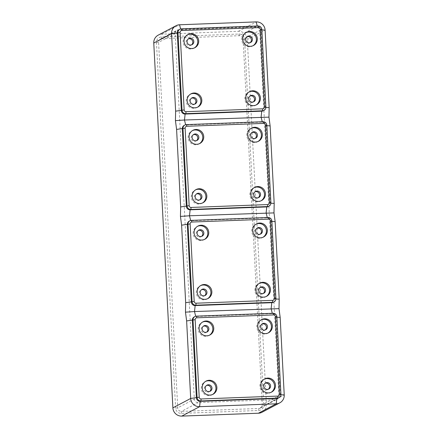 <?xml version="1.0" encoding="UTF-8"?>
<svg xmlns="http://www.w3.org/2000/svg" width="438" height="438" viewBox="0 0 438 438"><rect width="100%" height="100%" fill="white"/><g stroke="black" fill="none" stroke-linecap="round" stroke-linejoin="round"><path stroke-width="0.33" stroke-dasharray="2.19 1.64" d="M197.494 107.217A7.446 7.304 -117.9 0 1 186.221 101.173A7.446 7.304 -117.9 0 1 190.546 94.088M194.384 47.934A7.446 7.304 -117.9 0 1 183.117 41.895A7.446 7.304 -117.9 0 1 187.442 34.805M256.093 105.016A7.446 7.304 -117.9 0 1 244.826 98.977A7.446 7.304 -117.9 0 1 249.151 91.887M252.989 45.733A7.446 7.304 -117.9 0 1 241.716 39.694A7.446 7.304 -117.9 0 1 246.041 32.604M250.114 42.683A3.438 3.373 -117.9 0 1 244.76 40.833A3.438 3.373 -117.9 0 1 246.95 36.699M253.224 101.966A3.438 3.373 -117.9 0 1 247.749 99.371A3.438 3.373 -117.9 0 1 250.054 95.977M191.516 44.884A3.438 3.373 -117.9 0 1 186.041 42.289A3.438 3.373 -117.9 0 1 188.345 38.894M194.62 104.162A3.438 3.373 -117.9 0 1 189.265 102.311A3.438 3.373 -117.9 0 1 191.455 98.178M263.282 110.765A3.668 3.597 62.1 0 0 265.171 107.392L261.108 29.866A3.668 3.597 62.1 0 0 257.314 26.357L180.68 29.231A3.668 3.597 62.1 0 0 179.158 29.636M261.995 412.267A8.59 8.426 62.1 0 0 266.43 404.356L247.311 39.546A8.59 8.426 62.1 0 0 238.409 31.317L161.775 34.191A8.59 8.426 62.1 0 0 158.206 35.144M209.676 391.452A3.438 3.373 -117.9 0 1 204.322 389.601A3.438 3.373 -117.9 0 1 206.512 385.467M278.853 395.919L259.696 30.43A3.668 3.597 62.1 0 0 255.901 26.915L178.594 29.817A3.668 3.597 62.1 0 0 175.178 33.6L194.33 399.095A3.668 3.597 62.1 0 0 198.129 402.604L275.436 399.702A3.668 3.597 62.1 0 0 278.853 395.919L262.252 404.701L243.095 39.206A3.668 3.597 62.1 0 0 239.301 35.697L161.994 38.599A3.668 3.597 62.1 0 0 158.578 42.382L177.729 407.871A3.668 3.597 62.1 0 0 181.529 411.386L258.836 408.484A3.668 3.597 62.1 0 0 262.252 404.701L263.742 404.8L244.585 39.31A5.497 5.393 62.1 0 0 238.891 34.038L161.584 36.94A5.497 5.393 62.1 0 0 156.459 42.612L175.616 408.106A5.497 5.393 62.1 0 0 181.31 413.379L258.617 410.477A5.497 5.393 62.1 0 0 263.742 404.8M278.338 398.054A3.668 3.597 62.1 0 0 280.227 394.676L276.164 317.156A3.668 3.597 62.1 0 0 272.365 313.641L195.737 316.515A3.668 3.597 62.1 0 0 194.215 316.926M268.297 206.528A3.668 3.597 62.1 0 0 270.191 203.15L266.129 125.629A3.668 3.597 62.1 0 0 262.329 122.114L185.696 124.994A3.668 3.597 62.1 0 0 184.174 125.399M258.009 141.496A7.446 7.304 -117.9 0 1 246.736 135.457A7.446 7.304 -117.9 0 1 251.062 128.367M255.135 138.446A3.438 3.373 -117.9 0 1 249.78 136.596A3.438 3.373 -117.9 0 1 251.97 132.462M261.114 200.779A7.446 7.304 -117.9 0 1 249.846 194.74A7.446 7.304 -117.9 0 1 254.171 187.65M258.239 197.724A3.438 3.373 -117.9 0 1 252.764 195.129A3.438 3.373 -117.9 0 1 255.075 191.74M199.405 143.697A7.446 7.304 -117.9 0 1 188.137 137.658A7.446 7.304 -117.9 0 1 192.463 130.568M196.531 140.642A3.438 3.373 -117.9 0 1 191.056 138.047A3.438 3.373 -117.9 0 1 193.366 134.658M202.509 202.975A7.446 7.304 -117.9 0 1 191.242 196.936A7.446 7.304 -117.9 0 1 195.567 189.846M199.64 199.925A3.438 3.373 -117.9 0 1 194.286 198.075A3.438 3.373 -117.9 0 1 196.476 193.941M206.572 332.168A3.438 3.373 -117.9 0 1 201.097 329.573A3.438 3.373 -117.9 0 1 203.402 326.184M271.149 392.306A7.446 7.304 -117.9 0 1 259.882 386.261A7.446 7.304 -117.9 0 1 264.207 379.177M209.441 335.218A7.446 7.304 -117.9 0 1 198.173 329.179A7.446 7.304 -117.9 0 1 202.498 322.089M268.28 389.251A3.438 3.373 -117.9 0 1 262.805 386.655A3.438 3.373 -117.9 0 1 265.11 383.266M265.171 329.973A3.438 3.373 -117.9 0 1 259.816 328.122A3.438 3.373 -117.9 0 1 262.006 323.983M268.045 333.022A7.446 7.304 -117.9 0 1 256.772 326.983A7.446 7.304 -117.9 0 1 261.097 319.893M212.55 394.501A7.446 7.304 -117.9 0 1 201.277 388.462A7.446 7.304 -117.9 0 1 205.603 381.372M273.317 302.291A3.668 3.597 62.1 0 0 275.206 298.913L271.144 221.393A3.668 3.597 62.1 0 0 267.35 217.878L190.716 220.752A3.668 3.597 62.1 0 0 189.194 221.163M263.024 237.259A7.446 7.304 -117.9 0 1 251.757 231.22A7.446 7.304 -117.9 0 1 256.082 224.13M260.15 234.21A3.438 3.373 -117.9 0 1 254.801 232.359A3.438 3.373 -117.9 0 1 256.986 228.22M266.134 296.542A7.446 7.304 -117.9 0 1 254.861 290.498A7.446 7.304 -117.9 0 1 259.186 283.413M263.26 293.487A3.438 3.373 -117.9 0 1 257.785 290.892A3.438 3.373 -117.9 0 1 260.095 287.503M204.426 239.46A7.446 7.304 -117.9 0 1 193.153 233.416A7.446 7.304 -117.9 0 1 197.478 226.331M201.551 236.405A3.438 3.373 -117.9 0 1 196.076 233.81A3.438 3.373 -117.9 0 1 198.387 230.421M207.53 298.738A7.446 7.304 -117.9 0 1 196.262 292.699A7.446 7.304 -117.9 0 1 200.588 285.609M204.655 295.688A3.438 3.373 -117.9 0 1 199.306 293.838A3.438 3.373 -117.9 0 1 201.491 289.704M265.877 107.436L265.171 107.392L265.882 107.014M180.615 28.968L181.387 28.853M257.226 26.012L257.314 26.357L258.02 25.979M261.836 29.915L261.108 29.866L261.815 29.494M238.409 31.317L256.208 21.9M247.311 39.546L265.11 30.134M161.775 34.191L179.575 24.774M266.43 404.356L284.229 394.945M161.584 36.94L161.994 38.599L178.594 29.817M238.891 34.038L239.301 35.697L255.901 26.915M280.933 394.726L280.227 394.676L280.933 394.304M276.893 317.205L276.164 317.156L276.871 316.778M272.283 313.296L272.365 313.641L273.077 313.269M195.671 316.258L196.443 316.143M156.459 42.612L158.578 42.382L175.178 33.6M258.617 410.477L258.836 408.484L275.436 399.702M244.585 39.31L243.095 39.206L259.696 30.43M181.31 413.379L181.529 411.386L198.129 402.604M175.616 408.106L177.729 407.871L194.33 399.095M262.247 121.775L262.329 122.114L263.041 121.742M185.635 124.731L186.407 124.616M266.857 125.679L266.129 125.629L266.835 125.257M270.898 203.199L270.191 203.15L270.898 202.778M275.913 298.962L275.206 298.913L275.918 298.541M271.878 221.442L271.144 221.393L271.856 221.02M190.65 220.495L191.422 220.38M267.262 217.533L267.35 217.878L268.056 217.505M197.976 106.981L197.029 107.48M194.866 47.704L193.924 48.202M256.575 104.786L255.633 105.284M253.471 45.503L252.523 46.001M250.651 42.459L249.627 43.001M253.755 101.736L252.737 102.278M188.833 38.582L187.814 39.119M191.943 97.86L190.919 98.402M160.467 39.004L177.067 30.222M260.358 408.079L276.958 399.297M251.527 128.099L250.58 128.602M255.672 138.222L254.648 138.758M254.631 187.382L253.69 187.88M258.776 197.5L257.752 198.042M192.923 130.3L191.981 130.798M193.853 134.346L192.829 134.882M196.032 189.583L195.085 190.081M196.963 193.623L195.939 194.165M203.889 325.867L202.871 326.409M264.667 378.908L263.725 379.407M268.812 389.026L267.793 389.568M261.563 319.625L260.615 320.123M206.068 381.104L205.121 381.608M202.958 321.826L202.017 322.324M265.707 329.743L264.683 330.285M256.542 223.862L255.6 224.36M260.687 233.98L259.663 234.522M259.652 283.145L258.705 283.643M263.796 293.263L262.773 293.805M197.943 226.063L196.996 226.561M198.874 230.103L197.85 230.645M201.047 285.341L200.106 285.844M201.978 289.387L200.954 289.929M206.999 385.15L205.975 385.692M268.527 332.787L267.58 333.291M202.991 202.745L202.049 203.243M205.192 295.464L204.168 296.006M261.596 200.544L260.648 201.047M192.047 44.654L191.028 45.196M260.583 287.186L259.559 287.728M266.616 296.307L265.669 296.805M195.156 103.937L194.133 104.479M258.486 141.266L257.544 141.764M213.032 394.271L212.085 394.769M197.067 140.417L196.043 140.959M207.103 331.944L206.084 332.486M250.541 95.665L249.523 96.207M208.012 298.508L207.07 299.006M202.088 236.181L201.064 236.723M191.012 93.82L190.07 94.318M204.907 239.225L203.96 239.723M209.922 334.988L208.981 335.486M210.213 391.227L209.189 391.764M200.177 199.701L199.153 200.243M246.506 32.341L245.565 32.839M255.562 191.428L254.538 191.964M199.887 143.461L198.945 143.965M262.493 323.671L261.47 324.208M247.437 36.381L246.413 36.923M263.506 237.029L262.565 237.527M252.458 132.145L251.434 132.687M187.902 34.536L186.96 35.035M257.473 227.908L256.449 228.45M265.598 382.949L264.579 383.491M271.631 392.07L270.689 392.568M249.611 91.619L248.669 92.117"/><path stroke-width="0.66" d="M190.546 94.088A7.446 7.304 -117.9 0 1 197.494 107.217M201.819 100.127A7.446 7.304 -117.9 0 1 197.976 106.981A7.446 7.304 -117.9 0 1 187.168 100.674A7.446 7.304 -117.9 0 1 191.012 93.82A7.446 7.304 -117.9 0 1 201.819 100.127M193.372 97.482A3.438 3.373 62.1 0 0 190.289 101.775A3.438 3.373 62.1 0 0 195.156 103.937A3.438 3.373 62.1 0 0 193.372 97.482M198.71 40.843A7.446 7.304 -117.9 0 1 194.866 47.704A7.446 7.304 -117.9 0 1 184.059 41.396A7.446 7.304 -117.9 0 1 187.902 34.536A7.446 7.304 -117.9 0 1 198.71 40.843M187.442 34.805A7.446 7.304 -117.9 0 1 194.384 47.934M193.82 41.49A3.438 3.373 62.1 0 0 188.833 38.582A3.438 3.373 62.1 0 0 187.059 41.747A3.438 3.373 62.1 0 0 192.047 44.654A3.438 3.373 62.1 0 0 193.82 41.49M260.418 97.926A7.446 7.304 -117.9 0 1 256.575 104.786A7.446 7.304 -117.9 0 1 245.767 98.479A7.446 7.304 -117.9 0 1 249.611 91.619A7.446 7.304 -117.9 0 1 260.418 97.926M249.151 91.887A7.446 7.304 -117.9 0 1 256.093 105.016M248.768 98.829A3.438 3.373 62.1 0 0 253.755 101.736A3.438 3.373 62.1 0 0 255.529 98.572A3.438 3.373 62.1 0 0 250.541 95.665A3.438 3.373 62.1 0 0 248.768 98.829M257.314 38.648A7.446 7.304 -117.9 0 1 253.471 45.503A7.446 7.304 -117.9 0 1 242.663 39.196A7.446 7.304 -117.9 0 1 246.506 32.341A7.446 7.304 -117.9 0 1 257.314 38.648M246.041 32.604A7.446 7.304 -117.9 0 1 252.989 45.733M249.222 42.842A3.438 3.373 62.1 0 0 252.304 38.549A3.438 3.373 62.1 0 0 247.437 36.381A3.438 3.373 62.1 0 0 249.222 42.842M246.95 36.699A3.438 3.373 -117.9 0 1 250.114 42.683M250.054 95.977A3.438 3.373 -117.9 0 1 253.224 101.966M188.345 38.894A3.438 3.373 -117.9 0 1 191.516 44.884M191.455 98.178A3.438 3.373 -117.9 0 1 194.62 104.162M179.865 29.264L179.158 29.636A3.668 3.597 62.1 0 0 177.264 33.014L181.327 110.535A3.668 3.597 62.1 0 0 185.126 114.05L261.754 111.175A3.668 3.597 62.1 0 0 263.282 110.765L263.988 110.392A3.668 3.597 62.1 0 0 265.882 107.014L261.815 29.494A3.668 3.597 62.1 0 0 258.02 25.979L181.387 28.853A3.668 3.597 62.1 0 0 177.97 32.636L182.033 110.162A3.668 3.597 62.1 0 0 185.832 113.672L262.466 110.798A3.668 3.597 62.1 0 0 263.988 110.392M258.425 413.226L276.225 403.809A8.59 8.426 62.1 0 0 279.794 402.856L261.995 412.267A8.59 8.426 62.1 0 1 258.425 413.226L181.792 416.1A8.59 8.426 62.1 0 1 172.89 407.866L153.771 43.055A8.59 8.426 62.1 0 1 158.206 35.144L176.005 25.732A8.59 8.426 62.1 0 1 179.575 24.774L256.208 21.9A8.59 8.426 62.1 0 1 265.11 30.134L269.173 107.655L268.97 117.138L184.469 120.017L175.43 120.647L175.633 111.164L171.57 33.644L180.089 32.407L184.152 109.927A1.834 1.796 62.1 0 0 186.051 111.685L262.685 108.81A1.834 1.796 62.1 0 0 264.393 106.916L260.331 29.395A1.834 1.796 62.1 0 0 258.431 27.638L181.797 30.512A1.834 1.796 62.1 0 0 180.089 32.407M176.005 25.732A8.59 8.426 62.1 0 0 171.57 33.644L153.771 43.055M194.921 316.548L194.215 316.926A3.668 3.597 62.1 0 0 192.32 320.298L196.383 397.824A3.668 3.597 62.1 0 0 200.182 401.334L276.811 398.46L277.522 398.087A3.668 3.597 62.1 0 0 280.933 394.304L276.871 316.778A3.668 3.597 62.1 0 0 273.077 313.269L196.443 316.143A3.668 3.597 62.1 0 0 193.027 319.926L197.089 397.447A3.668 3.597 62.1 0 0 200.889 400.962L277.522 398.087L277.741 396.094A1.834 1.796 62.1 0 0 279.449 394.205L275.387 316.679A1.834 1.796 62.1 0 0 273.487 314.927L196.854 317.802A1.834 1.796 62.1 0 0 195.145 319.691L199.208 397.211A1.834 1.796 62.1 0 0 201.108 398.969L277.741 396.094M172.89 407.866L190.689 398.454A8.59 8.426 62.1 0 0 199.591 406.683L200.182 401.334L200.889 400.962L201.108 398.969M199.208 397.211L190.689 398.454L186.626 320.928L185.471 312.168L185.674 302.691L181.611 225.165L180.451 216.41L180.653 206.928L176.591 129.407L175.43 120.647M279.794 402.856A8.59 8.426 62.1 0 0 284.229 394.945L280.167 317.419L279.006 308.659L279.209 299.181L275.146 221.655L273.985 212.901L274.188 203.418L270.126 125.898L268.97 117.138M206.512 385.467A3.438 3.373 -117.9 0 1 209.676 391.452M279.006 308.659L194.505 311.544L185.471 312.168M181.792 416.1L199.591 406.683L276.225 403.809L276.811 398.46A3.668 3.597 62.1 0 0 278.338 398.054L279.044 397.677M184.885 125.027L184.174 125.399A3.668 3.597 62.1 0 0 182.285 128.777L186.347 206.298A3.668 3.597 62.1 0 0 190.141 209.813L266.775 206.933A3.668 3.597 62.1 0 0 268.297 206.528L269.009 206.156A3.668 3.597 62.1 0 0 270.898 202.778L266.835 125.257A3.668 3.597 62.1 0 0 263.041 121.742L186.407 124.616A3.668 3.597 62.1 0 0 182.991 128.4L187.053 205.926A3.668 3.597 62.1 0 0 190.853 209.435L267.481 206.561A3.668 3.597 62.1 0 0 269.009 206.156M186.818 126.275A1.834 1.796 62.1 0 0 185.11 128.17L189.172 205.69A1.834 1.796 62.1 0 0 191.072 207.448L267.7 204.568A1.834 1.796 62.1 0 0 269.408 202.679L265.346 125.158A1.834 1.796 62.1 0 0 263.446 123.401L186.818 126.275L186.407 124.616M247.684 134.959A7.446 7.304 -117.9 0 1 251.527 128.099A7.446 7.304 -117.9 0 1 262.329 134.406A7.446 7.304 -117.9 0 1 258.486 141.266A7.446 7.304 -117.9 0 1 247.684 134.959M250.788 194.237A7.446 7.304 -117.9 0 1 254.631 187.382A7.446 7.304 -117.9 0 1 265.439 193.689A7.446 7.304 -117.9 0 1 261.596 200.544A7.446 7.304 -117.9 0 1 250.788 194.237M203.73 136.607A7.446 7.304 -117.9 0 1 199.887 143.461A7.446 7.304 -117.9 0 1 189.079 137.154A7.446 7.304 -117.9 0 1 192.923 130.3A7.446 7.304 -117.9 0 1 203.73 136.607M206.835 195.89A7.446 7.304 -117.9 0 1 202.991 202.745A7.446 7.304 -117.9 0 1 192.189 196.438A7.446 7.304 -117.9 0 1 196.032 189.583A7.446 7.304 -117.9 0 1 206.835 195.89M251.062 128.367A7.446 7.304 -117.9 0 1 258.009 141.496M254.243 138.6A3.438 3.373 62.1 0 0 257.32 134.307A3.438 3.373 62.1 0 0 252.458 132.145A3.438 3.373 62.1 0 0 254.243 138.6M251.97 132.462A3.438 3.373 -117.9 0 1 255.135 138.446M254.171 187.65A7.446 7.304 -117.9 0 1 261.114 200.779M253.788 194.592A3.438 3.373 62.1 0 0 258.776 197.5A3.438 3.373 62.1 0 0 260.55 194.335A3.438 3.373 62.1 0 0 255.562 191.428A3.438 3.373 62.1 0 0 253.788 194.592M255.075 191.74A3.438 3.373 -117.9 0 1 258.239 197.724M192.463 130.568A7.446 7.304 -117.9 0 1 199.405 143.697M198.841 137.253A3.438 3.373 62.1 0 0 193.853 134.346A3.438 3.373 62.1 0 0 192.079 137.51A3.438 3.373 62.1 0 0 197.067 140.417A3.438 3.373 62.1 0 0 198.841 137.253M193.366 134.658A3.438 3.373 -117.9 0 1 196.531 140.642M195.567 189.846A7.446 7.304 -117.9 0 1 202.509 202.975M198.387 193.24A3.438 3.373 62.1 0 0 195.31 197.533A3.438 3.373 62.1 0 0 200.177 199.701A3.438 3.373 62.1 0 0 198.387 193.24M196.476 193.941A3.438 3.373 -117.9 0 1 199.64 199.925M273.985 212.901L189.484 215.781L180.451 216.41M208.877 328.779A3.438 3.373 62.1 0 0 203.889 325.867A3.438 3.373 62.1 0 0 202.115 329.031A3.438 3.373 62.1 0 0 207.103 331.944A3.438 3.373 62.1 0 0 208.877 328.779M203.402 326.184A3.438 3.373 -117.9 0 1 206.572 332.168M260.824 385.763A7.446 7.304 -117.9 0 1 264.667 378.908A7.446 7.304 -117.9 0 1 275.475 385.216A7.446 7.304 -117.9 0 1 271.631 392.07A7.446 7.304 -117.9 0 1 260.824 385.763M264.207 379.177A7.446 7.304 -117.9 0 1 271.149 392.306M202.498 322.089A7.446 7.304 -117.9 0 1 209.441 335.218M263.824 386.113A3.438 3.373 62.1 0 0 268.812 389.026A3.438 3.373 62.1 0 0 270.585 385.862A3.438 3.373 62.1 0 0 265.598 382.949A3.438 3.373 62.1 0 0 263.824 386.113M265.11 383.266A3.438 3.373 -117.9 0 1 268.28 389.251M262.006 323.983A3.438 3.373 -117.9 0 1 265.171 329.973M261.097 319.893A7.446 7.304 -117.9 0 1 268.045 333.022M257.719 326.48A7.446 7.304 -117.9 0 1 261.563 319.625A7.446 7.304 -117.9 0 1 272.37 325.932A7.446 7.304 -117.9 0 1 268.527 332.787A7.446 7.304 -117.9 0 1 257.719 326.48M202.225 387.964A7.446 7.304 -117.9 0 1 206.068 381.104A7.446 7.304 -117.9 0 1 216.876 387.411A7.446 7.304 -117.9 0 1 213.032 394.271A7.446 7.304 -117.9 0 1 202.225 387.964M205.603 381.372A7.446 7.304 -117.9 0 1 212.55 394.501M199.115 328.681A7.446 7.304 -117.9 0 1 202.958 321.826A7.446 7.304 -117.9 0 1 213.766 328.133A7.446 7.304 -117.9 0 1 209.922 334.988A7.446 7.304 -117.9 0 1 199.115 328.681M264.278 330.126A3.438 3.373 62.1 0 0 267.361 325.834A3.438 3.373 62.1 0 0 262.493 323.671A3.438 3.373 62.1 0 0 264.278 330.126M275.918 298.541L271.856 221.02A3.668 3.597 62.1 0 0 268.056 217.505L191.422 220.38A3.668 3.597 62.1 0 0 188.011 224.163L192.074 301.683A3.668 3.597 62.1 0 0 195.868 305.198L272.502 302.324A3.668 3.597 62.1 0 0 275.918 298.541L274.429 298.442L270.366 220.916A1.834 1.796 62.1 0 0 268.467 219.164L191.833 222.039A1.834 1.796 62.1 0 0 190.125 223.927L194.187 301.454A1.834 1.796 62.1 0 0 196.087 303.205L272.721 300.331A1.834 1.796 62.1 0 0 274.429 298.442M189.9 220.79L189.194 221.163A3.668 3.597 62.1 0 0 187.3 224.541L191.362 302.061A3.668 3.597 62.1 0 0 195.162 305.571L271.795 302.696A3.668 3.597 62.1 0 0 273.317 302.291L274.024 301.913M252.699 230.722A7.446 7.304 -117.9 0 1 256.542 223.862A7.446 7.304 -117.9 0 1 267.35 230.169A7.446 7.304 -117.9 0 1 263.506 237.029A7.446 7.304 -117.9 0 1 252.699 230.722M255.808 290A7.446 7.304 -117.9 0 1 259.652 283.145A7.446 7.304 -117.9 0 1 270.46 289.452A7.446 7.304 -117.9 0 1 266.616 296.307A7.446 7.304 -117.9 0 1 255.808 290M208.751 232.37A7.446 7.304 -117.9 0 1 204.907 239.225A7.446 7.304 -117.9 0 1 194.1 232.917A7.446 7.304 -117.9 0 1 197.943 226.063A7.446 7.304 -117.9 0 1 208.751 232.37M211.855 291.648A7.446 7.304 -117.9 0 1 208.012 298.508A7.446 7.304 -117.9 0 1 197.204 292.201A7.446 7.304 -117.9 0 1 201.047 285.341A7.446 7.304 -117.9 0 1 211.855 291.648M256.082 224.13A7.446 7.304 -117.9 0 1 263.024 237.259M259.258 234.363A3.438 3.373 62.1 0 0 262.34 230.07A3.438 3.373 62.1 0 0 257.473 227.908A3.438 3.373 62.1 0 0 259.258 234.363M256.986 228.22A3.438 3.373 -117.9 0 1 260.15 234.21M259.186 283.413A7.446 7.304 -117.9 0 1 266.134 296.542M258.809 290.35A3.438 3.373 62.1 0 0 263.796 293.263A3.438 3.373 62.1 0 0 265.57 290.098A3.438 3.373 62.1 0 0 260.583 287.186A3.438 3.373 62.1 0 0 258.809 290.35M260.095 287.503A3.438 3.373 -117.9 0 1 263.26 293.487M197.478 226.331A7.446 7.304 -117.9 0 1 204.426 239.46M203.862 233.016A3.438 3.373 62.1 0 0 198.874 230.103A3.438 3.373 62.1 0 0 197.1 233.268A3.438 3.373 62.1 0 0 202.088 236.181A3.438 3.373 62.1 0 0 203.862 233.016M198.387 230.421A3.438 3.373 -117.9 0 1 201.551 236.405M200.588 285.609A7.446 7.304 -117.9 0 1 207.53 298.738M203.407 289.003A3.438 3.373 62.1 0 0 200.325 293.296A3.438 3.373 62.1 0 0 205.192 295.464A3.438 3.373 62.1 0 0 203.407 289.003M201.491 289.704A3.438 3.373 -117.9 0 1 204.655 295.688M208.428 384.767A3.438 3.373 62.1 0 0 205.345 389.059A3.438 3.373 62.1 0 0 210.213 391.227A3.438 3.373 62.1 0 0 208.428 384.767M262.247 121.775L261.097 117.143L261.754 111.175L262.466 110.798L262.685 108.81M269.173 107.655L265.877 107.436M265.882 107.014L264.393 106.916M185.635 124.731L184.469 120.017L185.126 114.05L185.832 113.672L186.051 111.685M175.633 111.164L184.152 109.927M179.575 24.774L180.615 28.968M181.387 28.853L181.797 30.512M256.208 21.9L257.226 26.012M258.02 25.979L258.431 27.638M265.11 30.134L261.836 29.915M261.815 29.494L260.331 29.395M280.933 394.304L279.449 394.205M186.626 320.928L195.145 319.691M284.229 394.945L280.933 394.726M280.167 317.419L276.893 317.205M272.721 300.331L272.502 302.324L271.795 302.696L271.138 308.67L272.283 313.296M196.087 303.205L195.868 305.198L195.162 305.571L194.505 311.544L195.671 316.258M276.871 316.778L275.387 316.679M273.077 313.269L273.487 314.927M176.591 129.407L185.11 128.17M180.653 206.928L189.172 205.69M266.835 125.257L265.346 125.158M263.041 121.742L263.446 123.401M190.65 220.495L189.484 215.781L190.141 209.813L190.853 209.435L191.072 207.448M267.262 217.533L266.118 212.906L266.775 206.933L267.481 206.561L267.7 204.568M270.898 202.778L269.408 202.679M270.126 125.898L266.857 125.679M274.188 203.418L270.898 203.199M181.611 225.165L190.125 223.927M191.422 220.38L191.833 222.039M185.674 302.691L194.187 301.454M271.856 221.02L270.366 220.916M268.056 217.505L268.467 219.164M279.209 299.181L275.913 298.962M275.146 221.655L271.878 221.442M196.443 316.143L196.854 317.802"/></g></svg>
